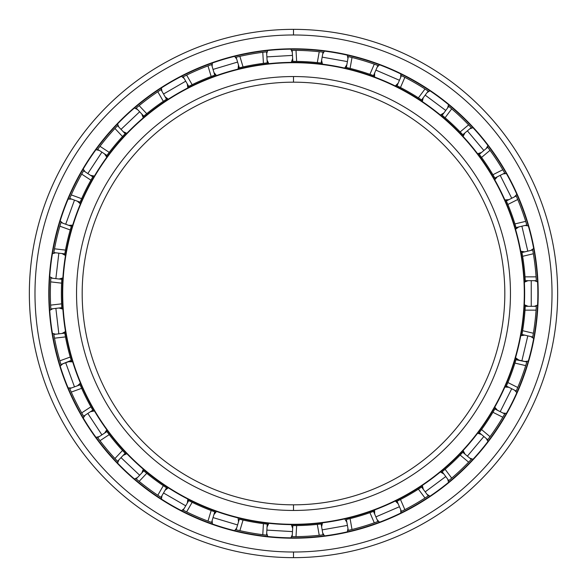 <?xml version="1.0" encoding="UTF-8"?>
<svg xmlns="http://www.w3.org/2000/svg" width="587" height="587" viewBox="0 0 587 587"><rect width="100%" height="100%" fill="white"/><g stroke="black" fill="none" stroke-linecap="round" stroke-linejoin="round"><path stroke-width="0.88" d="M293.5 82.18A211.32 211.32 0 0 0 82.18 293.5A211.32 211.32 0 0 0 293.5 504.82A211.32 211.32 0 0 1 82.18 293.5A211.32 211.32 0 0 1 293.5 82.18L293.5 76.545A216.955 216.955 0 0 0 76.545 293.5A216.955 216.955 0 0 0 293.5 510.455L293.5 504.82L293.5 510.455A216.955 216.955 0 0 1 76.545 293.5A216.955 216.955 0 0 1 293.5 76.545A216.955 216.955 0 0 1 510.455 293.5A216.955 216.955 0 0 1 293.5 510.455A216.955 216.955 0 0 0 510.455 293.5A216.955 216.955 0 0 0 293.5 76.545L293.5 82.18A211.32 211.32 0 0 1 504.82 293.5A211.32 211.32 0 0 1 293.5 504.82A211.32 211.32 0 0 0 504.82 293.5A211.32 211.32 0 0 0 293.5 82.18M293.5 524.294L293.5 524.646A231.146 231.146 0 0 0 524.646 293.5A231.146 231.146 0 0 0 293.5 62.354L293.5 62.706A230.794 230.794 0 0 1 524.294 293.5A230.794 230.794 0 0 1 293.5 524.294A230.794 230.794 0 0 1 62.706 293.5A230.794 230.794 0 0 1 293.5 62.706L293.5 62.354A231.146 231.146 0 0 1 524.646 293.5A231.146 231.146 0 0 1 293.5 524.646A231.146 231.146 0 0 1 62.354 293.5A231.146 231.146 0 0 1 293.5 62.354A231.146 231.146 0 0 0 62.354 293.5A231.146 231.146 0 0 0 293.5 524.646L293.5 524.294A230.794 230.794 0 0 0 524.294 293.5A230.794 230.794 0 0 0 293.5 62.706A230.794 230.794 0 0 0 62.706 293.5A230.794 230.794 0 0 0 293.5 524.294M293.5 49.147A244.353 244.353 0 0 0 49.147 293.5A244.353 244.353 0 0 0 293.5 537.853A244.353 244.353 0 0 1 49.147 293.5A244.353 244.353 0 0 1 293.5 49.147L293.5 48.794A244.706 244.706 0 0 0 48.794 293.5A244.706 244.706 0 0 0 293.5 538.206L293.5 538.206A244.706 244.706 0 0 1 48.794 293.5A244.706 244.706 0 0 1 293.5 48.794A244.706 244.706 0 0 1 538.206 293.5A244.706 244.706 0 0 1 293.5 538.206A244.706 244.706 0 0 0 538.206 293.5A244.706 244.706 0 0 0 293.5 48.794L293.5 49.147A244.353 244.353 0 0 1 537.853 293.5A244.353 244.353 0 0 1 293.5 537.853A244.353 244.353 0 0 0 537.853 293.5A244.353 244.353 0 0 0 293.5 49.147M293.5 552.015L293.5 557.65A264.15 264.15 0 0 0 557.65 293.5A264.15 264.15 0 0 0 293.5 29.35L293.5 34.985A258.515 258.515 0 0 1 552.015 293.5A258.515 258.515 0 0 1 293.5 552.015A258.515 258.515 0 0 1 34.985 293.5A258.515 258.515 0 0 1 293.5 34.985L293.5 29.35A264.15 264.15 0 0 1 557.65 293.5A264.15 264.15 0 0 1 293.5 557.65A264.15 264.15 0 0 1 29.35 293.5A264.15 264.15 0 0 1 293.5 29.35A264.15 264.15 0 0 0 29.35 293.5A264.15 264.15 0 0 0 293.5 557.65L293.5 552.015A258.515 258.515 0 0 0 552.015 293.5A258.515 258.515 0 0 0 293.5 34.985A258.515 258.515 0 0 0 34.985 293.5A258.515 258.515 0 0 0 293.5 552.015M292.597 536.635L296.009 536.628L292.179 536.635L292.825 525.614L293.5 525.614L292.825 525.614L292.179 536.635L291.563 536.635L292.179 536.635M292.179 50.365L291.534 50.365L292.179 50.365L292.825 61.386A232.114 232.114 0 0 0 291.783 61.393A232.114 232.114 0 0 1 292.825 61.386L296.655 61.408A232.114 232.114 0 0 1 317.31 62.611L321.118 63.036L317.31 62.611A232.114 232.114 0 0 0 296.655 61.408L291.783 61.393L293.5 61.386L292.825 61.386L292.179 50.365L296.009 50.372A243.143 243.143 0 0 1 319.233 51.722L323.65 52.236A243.143 243.143 0 0 0 323.033 52.162L319.233 51.722A243.143 243.143 0 0 0 296.009 50.372L293.5 50.357M322.146 523.839A232.114 232.114 0 0 1 321.118 523.964L317.31 524.389A232.114 232.114 0 0 1 296.655 525.592L293.5 525.614L296.655 525.592A232.114 232.114 0 0 0 317.31 524.389L322.146 523.839L320.744 524.008L321.118 523.964L323.033 534.838A243.143 243.143 0 0 0 323.679 534.757L319.233 535.278A243.143 243.143 0 0 1 296.009 536.628A243.143 243.143 0 0 0 319.233 535.278L322.659 534.882M347.687 530.523A243.143 243.143 0 0 0 348.289 530.384L352.009 529.496L348.289 530.384L346.374 519.517L350.094 518.607A232.114 232.114 0 0 0 369.92 512.678L373.523 511.387L377.896 521.52A243.143 243.143 0 0 0 378.505 521.3L374.293 522.826A243.143 243.143 0 0 1 352.009 529.496A243.143 243.143 0 0 0 374.293 522.826L376.502 522.034M400.892 511.637A243.143 243.143 0 0 0 401.442 511.365L404.861 509.641L401.442 511.365L397.069 501.232L400.481 499.493A232.114 232.114 0 0 0 418.406 489.147L421.613 487.056L428.209 495.912A243.143 243.143 0 0 0 428.745 495.553L425.003 498.011A243.143 243.143 0 0 1 404.861 509.641A243.143 243.143 0 0 0 425.003 498.011L426.969 496.727M448.299 480.995A243.143 243.143 0 0 0 448.776 480.599L451.704 478.134L448.776 480.599L442.18 471.743L445.1 469.27A232.114 232.114 0 0 0 460.157 455.064L462.798 452.291L471.258 459.394L468.624 462.167A243.143 243.143 0 0 1 451.704 478.134A243.143 243.143 0 0 0 468.624 462.167L470.994 459.665M487.364 440.243A243.143 243.143 0 0 0 487.738 439.751L490.02 436.669L487.738 439.751L479.278 432.648L481.553 429.567A232.114 232.114 0 0 0 492.926 412.279L494.856 408.97L504.725 413.923A243.143 243.143 0 0 0 505.04 413.365L502.802 417.24A243.143 243.143 0 0 1 490.02 436.669A243.143 243.143 0 0 0 502.802 417.24L503.984 415.214M526.979 361.35A243.143 243.143 0 0 1 526.803 361.966L526.979 361.35L526.803 361.966L515.958 359.743L516.347 358.43L514.938 363.089A232.114 232.114 0 0 1 507.865 382.533L506.361 386.055L516.23 391.015A243.143 243.143 0 0 1 515.98 391.573A243.143 243.143 0 0 0 516.23 391.015L517.734 387.493L516.23 391.015L506.361 386.055L507.865 382.533A232.114 232.114 0 0 0 514.938 363.089L525.695 365.635A243.143 243.143 0 0 1 517.734 387.493A243.143 243.143 0 0 0 525.695 365.635L526.803 361.966L525.695 365.635L514.938 363.089L516.054 359.42L526.803 361.966L526.378 363.39M532.6 337.62A243.143 243.143 0 0 0 532.717 337.019L533.37 333.247L532.717 337.019L521.968 334.473L532.717 337.019L532.945 335.727M521.968 334.473A232.114 232.114 0 0 1 521.792 335.463A232.114 232.114 0 0 0 521.968 334.473L522.613 330.694A232.114 232.114 0 0 0 525.02 310.141L525.314 305.284L525.24 306.7L525.262 306.319L536.305 306.319A243.143 243.143 0 0 0 536.335 305.673L536.07 310.141A243.143 243.143 0 0 1 533.37 333.247L522.613 330.694L522.026 334.142M525.262 280.681L525.314 281.687A232.114 232.114 0 0 0 525.262 280.681L536.305 280.681A243.143 243.143 0 0 1 536.335 281.29A243.143 243.143 0 0 0 536.305 280.681L536.07 276.859L536.305 280.681L525.262 280.681L525.02 276.859A232.114 232.114 0 0 0 522.613 256.306L521.968 252.527L532.717 249.981L533.37 253.753A243.143 243.143 0 0 1 536.07 276.859L525.02 276.859L525.262 280.681A232.114 232.114 0 0 1 525.314 281.687L525.24 280.3M516.23 195.985L515.973 195.398L516.23 195.985L506.361 200.945A232.114 232.114 0 0 0 505.95 199.991A232.114 232.114 0 0 1 506.361 200.945L507.865 204.467A232.114 232.114 0 0 1 514.938 223.911L516.054 227.58L526.803 225.034A243.143 243.143 0 0 1 526.972 225.621A243.143 243.143 0 0 0 526.803 225.034L525.695 221.365L526.803 225.034L516.054 227.58L514.938 223.911A232.114 232.114 0 0 0 507.865 204.467L506.361 200.945L516.23 195.985L517.734 199.507A243.143 243.143 0 0 1 525.695 221.365A243.143 243.143 0 0 0 517.734 199.507L516.817 197.349M487.738 147.249L487.349 146.735L487.738 147.249L479.278 154.352A232.114 232.114 0 0 0 478.654 153.523A232.114 232.114 0 0 1 479.278 154.352L481.553 157.433A232.114 232.114 0 0 1 492.926 174.721L494.856 178.03L504.725 173.077A243.143 243.143 0 0 1 505.025 173.605A243.143 243.143 0 0 0 504.725 173.077L502.802 169.76L504.725 173.077L494.856 178.03L492.926 174.721A232.114 232.114 0 0 0 481.553 157.433L479.278 154.352L487.738 147.249L490.02 150.331A243.143 243.143 0 0 1 502.802 169.76A243.143 243.143 0 0 0 490.02 150.331L488.626 148.438M448.776 106.401L448.277 105.99L448.776 106.401L442.18 115.257A232.114 232.114 0 0 0 441.387 114.59A232.114 232.114 0 0 1 442.18 115.257L445.1 117.73A232.114 232.114 0 0 1 460.157 131.936L462.798 134.709L471.258 127.606A243.143 243.143 0 0 1 471.677 128.061A243.143 243.143 0 0 0 471.258 127.606L468.624 124.833L471.258 127.606L462.798 134.709L460.157 131.936A232.114 232.114 0 0 0 445.1 117.73L442.18 115.257L448.776 106.401L451.704 108.866A243.143 243.143 0 0 1 468.624 124.833A243.143 243.143 0 0 0 451.704 108.866L449.913 107.348M397.406 85.944L400.481 87.507A232.114 232.114 0 0 1 418.406 97.853L421.613 99.944L428.209 91.088A243.143 243.143 0 0 1 428.715 91.425A243.143 243.143 0 0 0 428.209 91.088L425.003 88.989L428.209 91.088L421.613 99.944L418.406 97.853A232.114 232.114 0 0 0 400.481 87.507L397.069 85.768L401.442 75.635L404.861 77.359A243.143 243.143 0 0 1 425.003 88.989A243.143 243.143 0 0 0 404.861 77.359L402.77 76.295M347.658 56.469A243.143 243.143 0 0 1 348.289 56.616L347.658 56.469L348.289 56.616L346.374 67.483A232.114 232.114 0 0 0 345.361 67.256A232.114 232.114 0 0 1 346.374 67.483L350.094 68.393A232.114 232.114 0 0 1 369.92 74.322L373.523 75.613L377.896 65.48A243.143 243.143 0 0 1 378.476 65.693A243.143 243.143 0 0 0 377.896 65.48L374.293 64.174L377.896 65.48L373.523 75.613L369.92 74.322A232.114 232.114 0 0 0 350.094 68.393L346.374 67.483L348.289 56.616L352.009 57.504A243.143 243.143 0 0 1 374.293 64.174A243.143 243.143 0 0 0 352.009 57.504L349.727 56.954M400.862 75.349L401.442 75.635L400.862 75.349M526.803 225.034L526.429 223.779M532.6 249.343A243.143 243.143 0 0 1 532.717 249.981L521.968 252.527A232.114 232.114 0 0 0 521.784 251.507A232.114 232.114 0 0 1 521.968 252.527L522.613 256.306L533.37 253.753L532.974 251.441M536.305 280.681L536.232 279.375M504.725 413.923L505.04 413.365A243.143 243.143 0 0 1 504.725 413.923L494.856 408.97A232.114 232.114 0 0 0 495.369 408.068A232.114 232.114 0 0 1 494.856 408.97L492.926 412.279A232.114 232.114 0 0 1 481.553 429.567L479.278 432.648L487.738 439.751L488.523 438.702M471.699 458.917L471.258 459.394L471.699 458.917M428.209 495.912L428.745 495.553A243.143 243.143 0 0 1 428.209 495.912L421.613 487.056A232.114 232.114 0 0 0 422.479 486.484A232.114 232.114 0 0 1 421.613 487.056L418.406 489.147A232.114 232.114 0 0 1 400.481 499.493L397.069 501.232L401.442 511.365L402.609 510.785M373.207 511.497L369.92 512.678A232.114 232.114 0 0 1 350.094 518.607L346.374 519.517L348.289 530.384L349.558 530.09M536.305 306.319L536.335 305.673A243.143 243.143 0 0 1 536.305 306.319L525.262 306.319A232.114 232.114 0 0 0 525.314 305.284A232.114 232.114 0 0 1 525.262 306.319L525.02 310.141L536.07 310.141L525.02 310.141A232.114 232.114 0 0 1 522.613 330.694L533.37 333.247A243.143 243.143 0 0 0 536.07 310.141L536.217 307.801M401.442 75.635L397.069 85.768A232.114 232.114 0 0 0 396.137 85.313A232.114 232.114 0 0 1 397.069 85.768L397.406 85.937M265.28 52.001L267.195 51.788L266.586 51.854L267.224 62.875L266.586 51.854L262.778 52.309L263.424 63.345L262.778 52.309A243.143 243.143 0 0 0 239.878 56.345L243.047 66.933L239.878 56.345L236.143 57.225L239.313 67.799L243.047 66.933A232.114 232.114 0 0 1 263.424 63.345L267.224 62.875L263.424 63.345A232.114 232.114 0 0 0 243.047 66.933L239.313 67.799A232.114 232.114 0 0 0 238.307 68.041A232.114 232.114 0 0 1 239.313 67.799L238.307 68.041L239.679 67.71L239.313 67.799L236.143 57.225L237.588 56.873M235.519 57.372A243.143 243.143 0 0 1 236.143 57.225L239.878 56.345A243.143 243.143 0 0 1 262.778 52.309L266.586 51.854A243.143 243.143 0 0 1 267.195 51.788M210.351 65.018L212.164 64.372L211.584 64.577L214.747 75.151L211.584 64.577L207.989 65.891L211.159 76.479L207.989 65.891A243.143 243.143 0 0 0 186.629 75.107L192.154 84.675L186.629 75.107L183.203 76.816L188.72 86.377L192.154 84.675A232.114 232.114 0 0 1 211.159 76.479L214.747 75.151L211.159 76.479A232.114 232.114 0 0 0 192.154 84.675L188.72 86.377A232.114 232.114 0 0 0 187.796 86.847A232.114 232.114 0 0 1 188.72 86.377L187.796 86.847L189.058 86.208L188.72 86.377L183.203 76.816L184.523 76.149M182.63 77.11A243.143 243.143 0 0 1 183.203 76.816L186.629 75.107A243.143 243.143 0 0 1 207.989 65.891L211.584 64.577A243.143 243.143 0 0 1 212.164 64.372M159.759 90.449L161.513 89.305L160.999 89.635L166.517 99.203L160.999 89.635L157.8 91.748L163.325 101.324L157.8 91.748A243.143 243.143 0 0 0 139.141 105.638L146.728 113.68L139.141 105.638L136.206 108.096L143.778 116.123L146.728 113.68A232.114 232.114 0 0 1 163.325 101.324L166.517 99.203L163.325 101.324A232.114 232.114 0 0 0 146.728 113.68L143.778 116.123A232.114 232.114 0 0 0 142.993 116.798A232.114 232.114 0 0 1 143.778 116.123L142.993 116.798L144.072 115.881L143.778 116.123L136.206 108.096L137.336 107.142M135.714 108.514A243.143 243.143 0 0 1 136.206 108.096L139.141 105.638A243.143 243.143 0 0 1 157.8 91.748L160.999 89.635A243.143 243.143 0 0 1 161.513 89.305M116.534 126.763L117.98 125.244L117.554 125.691L125.134 133.719L117.554 125.691L114.935 128.48L122.514 136.522L114.935 128.48A243.143 243.143 0 0 0 99.981 146.302L109.219 152.371L99.981 146.302L97.684 149.369L106.915 155.43L109.219 152.371A232.114 232.114 0 0 1 122.514 136.522L125.134 133.719L122.514 136.522A232.114 232.114 0 0 0 109.219 152.371L106.915 155.43A232.114 232.114 0 0 0 106.298 156.267A232.114 232.114 0 0 1 106.915 155.43L106.298 156.267L107.135 155.129L106.915 155.438L97.684 149.369L98.572 148.173M97.303 149.89A243.143 243.143 0 0 1 97.684 149.369L99.981 146.302A243.143 243.143 0 0 1 114.935 128.48L117.554 125.691A243.143 243.143 0 0 1 117.98 125.244M82.943 171.918L83.912 170.259L83.596 170.788L92.819 176.856L83.596 170.788L81.688 174.112L90.926 180.187L81.688 174.112A243.143 243.143 0 0 0 71.254 194.899L81.637 198.677L71.254 194.899L69.728 198.406L80.103 202.185L81.637 198.677A232.114 232.114 0 0 1 90.926 180.187L92.819 176.856L90.926 180.187A232.114 232.114 0 0 0 81.637 198.677L80.103 202.185A232.114 232.114 0 0 0 79.693 203.139A232.114 232.114 0 0 1 80.103 202.185L79.693 203.139L80.25 201.84L80.103 202.185L69.728 198.406L70.308 197.049M69.471 199.008A243.143 243.143 0 0 1 69.728 198.406L71.254 194.899A243.143 243.143 0 0 1 81.688 174.112L83.596 170.788A243.143 243.143 0 0 1 83.912 170.259M53.828 252.579A243.143 243.143 0 0 0 53.718 253.217A243.143 243.143 0 0 1 53.828 252.579L54.503 248.807A243.143 243.143 0 0 1 59.867 226.178L61.136 221.915L60.953 222.502L71.328 226.281L60.953 222.502L59.867 226.178L70.249 229.957L59.867 226.178A243.143 243.143 0 0 0 54.503 248.807L65.48 250.091L54.503 248.807L53.828 252.579L64.797 253.863L65.48 250.091A232.114 232.114 0 0 1 70.249 229.957L71.328 226.281L70.249 229.957A232.114 232.114 0 0 0 65.48 250.091L64.797 253.863A232.114 232.114 0 0 0 64.621 254.883A232.114 232.114 0 0 1 64.797 253.863L64.621 254.883L64.856 253.489L64.797 253.863L53.828 252.579L54.085 251.119M50.776 279.353L50.893 277.431L50.849 278.047L61.818 279.331L50.849 278.047L50.636 281.87L61.613 283.154L50.636 281.87A243.143 243.143 0 0 0 50.636 305.13L61.613 303.846L50.636 305.13L50.849 308.953L61.818 307.669L61.613 303.846A232.114 232.114 0 0 1 61.613 283.154L61.818 279.331L61.613 283.154A232.114 232.114 0 0 0 61.613 303.846L61.884 308.703L61.796 307.295L61.818 307.676L50.849 308.953L50.761 307.478M50.893 309.598A243.143 243.143 0 0 1 50.849 308.953L50.636 305.13A243.143 243.143 0 0 1 50.636 281.87L50.849 278.047A243.143 243.143 0 0 1 50.893 277.431M71.636 361.709L71.225 360.359L71.328 360.719L60.953 364.498L61.143 365.114L60.953 364.498L71.232 360.396L71.636 361.709A232.114 232.114 0 0 1 71.328 360.719L70.249 357.043L71.328 360.719A232.114 232.114 0 0 0 71.636 361.709M60.96 364.498L60.527 363.074M70.242 389.79L69.486 388.022L69.728 388.594L80.103 384.815L69.728 388.594L71.254 392.101L81.637 388.323L71.254 392.101A243.143 243.143 0 0 0 81.688 412.888L90.926 406.813L81.688 412.888L83.596 416.212L92.819 410.144L90.926 406.813A232.114 232.114 0 0 1 81.637 388.323L80.103 384.815L81.637 388.323A232.114 232.114 0 0 0 90.926 406.813L92.819 410.144L83.596 416.212L82.855 414.928L83.398 415.875M83.596 416.212L81.688 412.888A243.143 243.143 0 0 1 71.254 392.101L69.728 388.594A243.143 243.143 0 0 1 69.486 388.022A243.143 243.143 0 0 0 69.728 388.594M98.572 438.827L97.325 437.139L97.684 437.631L106.915 431.57L97.684 437.631L99.981 440.698L109.219 434.629L99.981 440.698A243.143 243.143 0 0 0 114.935 458.52L122.514 450.478L114.935 458.52L117.554 461.309L125.134 453.281L122.514 450.478A232.114 232.114 0 0 1 109.219 434.629L106.915 431.57L109.219 434.629A232.114 232.114 0 0 0 122.514 450.478L125.845 454.03L124.87 453.003L125.134 453.281L117.554 461.309L116.534 460.237M118.002 461.778A243.143 243.143 0 0 1 117.554 461.309L114.935 458.52A243.143 243.143 0 0 1 99.981 440.698L97.684 437.631A243.143 243.143 0 0 1 97.325 437.139A243.143 243.143 0 0 0 97.684 437.631M137.204 479.748L135.736 478.508L136.206 478.904L143.778 470.877L136.206 478.904L139.141 481.362L146.728 473.32L139.141 481.362A243.143 243.143 0 0 0 157.8 495.252L163.325 485.676L157.8 495.252L160.999 497.365L166.517 487.797L163.325 485.676A232.114 232.114 0 0 1 146.728 473.32L143.778 470.877L146.728 473.32A232.114 232.114 0 0 0 163.325 485.676L166.517 487.797A232.114 232.114 0 0 0 167.383 488.369A232.114 232.114 0 0 1 166.517 487.797L167.383 488.369L166.202 487.592L166.517 487.804L160.999 497.365L159.759 496.551M161.535 497.71A243.143 243.143 0 0 1 160.999 497.365L157.8 495.252A243.143 243.143 0 0 1 139.141 481.362L136.206 478.904A243.143 243.143 0 0 1 135.736 478.508A243.143 243.143 0 0 0 136.206 478.904M214.431 511.732L215.722 512.194L214.394 511.717L214.747 511.849L211.584 522.423L210.19 521.924M184.369 510.771L182.652 509.905L183.203 510.184L188.72 500.623L183.203 510.184L186.629 511.893L192.154 502.325L186.629 511.893A243.143 243.143 0 0 0 207.989 521.109L211.159 510.521A232.114 232.114 0 0 1 192.154 502.325L188.72 500.623L192.154 502.325A232.114 232.114 0 0 0 211.159 510.521L207.989 521.109L212.193 522.643L211.584 522.423L214.747 511.849L211.159 510.521L214.747 511.849M267.144 524.118L268.259 524.235L267.217 524.125L266.586 535.146L265.111 534.977L266.197 535.102M237.419 530.083L235.548 529.635L236.143 529.775L239.313 519.202L236.143 529.775L239.878 530.655L243.047 520.067L239.878 530.655A243.143 243.143 0 0 0 262.778 534.691L263.424 523.655A232.114 232.114 0 0 1 243.047 520.067L239.313 519.202L243.047 520.067A232.114 232.114 0 0 0 263.424 523.655L262.778 534.691L267.224 535.219L266.586 535.146L267.224 524.125L263.424 523.655L267.224 524.125M323.033 534.838L323.679 534.757A243.143 243.143 0 0 1 323.033 534.838L321.118 523.964M377.896 521.52L378.505 521.3A243.143 243.143 0 0 1 377.896 521.52L373.523 511.387A232.114 232.114 0 0 0 374.499 511.028A232.114 232.114 0 0 1 373.523 511.387M188.72 500.623L187.825 500.161A232.114 232.114 0 0 0 188.72 500.623A232.114 232.114 0 0 1 187.825 500.161L189.058 500.792M143.778 470.877L143.015 470.224A232.114 232.114 0 0 0 143.778 470.877A232.114 232.114 0 0 1 143.015 470.224L144.072 471.119M106.915 431.562L106.313 430.755A232.114 232.114 0 0 0 106.915 431.57A232.114 232.114 0 0 1 106.313 430.755L107.135 431.871M80.103 384.815L79.707 383.883A232.114 232.114 0 0 0 80.103 384.815A232.114 232.114 0 0 1 79.707 383.883L80.25 385.16M64.797 333.137L64.621 332.147A232.114 232.114 0 0 0 64.797 333.137L53.828 334.421L64.797 333.137L65.48 336.909L64.797 333.137A232.114 232.114 0 0 1 64.621 332.147L64.856 333.511M71.232 226.604L71.629 225.32A232.114 232.114 0 0 0 71.328 226.281A232.114 232.114 0 0 1 71.629 225.32L71.225 226.641M92.819 176.856L93.333 175.99A232.114 232.114 0 0 0 92.819 176.856A232.114 232.114 0 0 1 93.333 175.99L92.629 177.186M125.134 133.719L125.823 132.992A232.114 232.114 0 0 0 125.134 133.719A232.114 232.114 0 0 1 125.823 132.992L124.87 133.997M166.517 99.196L167.361 98.653A232.114 232.114 0 0 0 166.517 99.203A232.114 232.114 0 0 1 167.361 98.653L166.202 99.408M214.747 75.151L215.7 74.813A232.114 232.114 0 0 0 214.747 75.151A232.114 232.114 0 0 1 215.7 74.813L214.394 75.283M267.224 62.875L268.23 62.765A232.114 232.114 0 0 0 267.224 62.875A232.114 232.114 0 0 1 268.23 62.765L266.85 62.919M61.884 278.319A232.114 232.114 0 0 0 61.818 279.331L61.796 279.705M65.48 336.909A232.114 232.114 0 0 0 70.249 357.043L59.867 360.822L60.953 364.498L59.867 360.822L70.249 357.043A232.114 232.114 0 0 1 65.48 336.909L54.503 338.193A243.143 243.143 0 0 0 59.867 360.822A243.143 243.143 0 0 1 54.503 338.193L65.48 336.909M239.313 519.202L239.679 519.29M291.812 525.607L293.214 525.614L291.812 525.607A232.114 232.114 0 0 0 292.825 525.614L293.5 525.614L292.825 525.614M346.367 519.517L346.741 519.429M397.113 501.21L396.166 501.68A232.114 232.114 0 0 0 397.069 501.232A232.114 232.114 0 0 1 396.166 501.68L397.406 501.063M471.258 459.394L462.798 452.291A232.114 232.114 0 0 0 463.503 451.535A232.114 232.114 0 0 1 462.798 452.291L460.157 455.064A232.114 232.114 0 0 1 445.1 469.27L442.18 471.743A232.114 232.114 0 0 1 441.409 472.388L442.473 471.5M479.278 432.656L478.676 433.455A232.114 232.114 0 0 0 479.278 432.648A232.114 232.114 0 0 1 478.676 433.455L479.506 432.348M506.361 386.055L505.957 386.98A232.114 232.114 0 0 0 506.361 386.055A232.114 232.114 0 0 1 505.957 386.98L506.515 385.71M516.054 227.58L516.34 228.541A232.114 232.114 0 0 0 516.054 227.58A232.114 232.114 0 0 1 516.34 228.541L515.951 227.213M494.856 178.03L495.355 178.903A232.114 232.114 0 0 0 494.856 178.03A232.114 232.114 0 0 1 495.355 178.903L494.665 177.7M462.798 134.709L463.488 135.443A232.114 232.114 0 0 0 462.798 134.709A232.114 232.114 0 0 1 463.488 135.443L462.541 134.43M421.613 99.944L422.457 100.502A232.114 232.114 0 0 0 421.613 99.944A232.114 232.114 0 0 1 422.457 100.502L421.297 99.731M373.523 75.613L374.469 75.965A232.114 232.114 0 0 0 373.523 75.613A232.114 232.114 0 0 1 374.469 75.965L373.171 75.488M321.118 63.036L322.116 63.154A232.114 232.114 0 0 0 321.118 63.036L323.033 52.162L321.118 63.036A232.114 232.114 0 0 1 322.116 63.154L320.744 62.992M516.347 358.43A232.114 232.114 0 0 1 516.054 359.42M507.865 382.533L517.734 387.493L507.865 382.533M492.926 412.279L502.802 417.24L492.926 412.279M516.817 389.651L516.23 391.015M481.553 429.567L490.02 436.669L481.553 429.567M460.157 455.064L468.624 462.167L460.157 455.064M445.1 469.27L451.704 478.134L445.1 469.27M418.406 489.147L425.003 498.011L418.406 489.147M442.18 471.743L441.409 472.388A232.114 232.114 0 0 0 442.18 471.743L448.776 480.599L449.913 479.652M400.481 499.493L404.861 509.641L400.481 499.493M369.92 512.678L374.293 522.826L369.92 512.678M350.094 518.607L352.009 529.496L350.094 518.607M317.31 524.389L319.233 535.278L317.31 524.389M296.655 525.592L296.009 536.628L296.655 525.592M293.661 536.643L292.605 536.635M53.828 334.421L54.503 338.193L53.828 334.421A243.143 243.143 0 0 1 53.725 333.812A243.143 243.143 0 0 0 53.828 334.421L54.085 335.881M60.527 223.926L60.96 222.502M296.655 61.408L296.009 50.372L296.655 61.408M317.31 62.611L319.233 51.722L317.31 62.611M350.094 68.393L352.009 57.504L350.094 68.393M323.65 52.236L323.033 52.162A243.143 243.143 0 0 1 323.65 52.236M321.566 51.986L323.033 52.162M369.92 74.322L374.293 64.174L369.92 74.322M400.481 87.507L404.861 77.359L400.481 87.507M376.502 64.966L377.896 65.48M418.406 97.853L425.003 88.989L418.406 97.853M445.1 117.73L451.704 108.866L445.1 117.73M426.969 90.273L428.209 91.088M460.157 131.936L468.624 124.833L460.157 131.936M481.553 157.433L490.02 150.331L481.553 157.433M470.238 126.528L471.258 127.606M492.926 174.721L502.802 169.76L492.926 174.721M507.865 204.467L517.734 199.507L507.865 204.467M503.984 171.786L504.725 173.077M514.938 223.911L525.695 221.365L514.938 223.911M267.224 535.219A243.143 243.143 0 0 1 266.586 535.146L262.778 534.691A243.143 243.143 0 0 1 239.878 530.655L236.143 529.775A243.143 243.143 0 0 1 235.548 529.635M212.193 522.643A243.143 243.143 0 0 1 211.584 522.423L207.989 521.109A243.143 243.143 0 0 1 186.629 511.893L183.203 510.184A243.143 243.143 0 0 1 182.652 509.905A243.143 243.143 0 0 0 183.203 510.184M61.136 221.915A243.143 243.143 0 0 0 60.953 222.502M60.953 364.498A243.143 243.143 0 0 0 61.143 365.114A243.143 243.143 0 0 1 60.953 364.498M533.37 253.753L522.613 256.306A232.114 232.114 0 0 1 525.02 276.859L536.07 276.859A243.143 243.143 0 0 0 533.37 253.753M61.818 307.669A232.114 232.114 0 0 0 61.884 308.703M92.819 410.144A232.114 232.114 0 0 0 93.348 411.039M125.134 453.281A232.114 232.114 0 0 0 125.845 454.03M531.25 280.681L531.25 306.319L531.25 280.681M521.887 226.193L527.801 251.148L521.887 226.193M500.205 175.337L511.717 198.252L500.205 175.337M467.384 130.857L483.871 150.499L467.384 130.857M425.193 95.138L445.76 110.451L425.193 95.138M375.893 70.117L399.439 80.272L375.893 70.117M322.16 57.137L347.409 61.591L322.16 57.137M266.88 56.895L292.473 55.405L266.88 56.895M213.03 69.413L237.596 62.061L213.03 69.413M163.524 94.015L185.727 81.189L163.524 94.015M121.017 129.367L139.669 111.765L121.017 129.367M87.815 173.569L101.911 152.143L87.815 173.569M65.7 224.234L74.476 200.138L65.7 224.234M55.868 278.634L58.847 253.166L55.868 278.634M58.847 333.834L55.868 308.366L58.847 333.834M74.476 386.862L65.7 362.766L74.476 386.862M101.911 434.857L87.815 413.431L101.911 434.857M139.669 475.235L121.017 457.633L139.669 475.235M185.727 505.811L163.524 492.985L185.727 505.811M237.596 524.939L213.03 517.587L237.596 524.939M292.473 531.595L266.88 530.105L292.473 531.595M347.409 525.409L322.16 529.863L347.409 525.409M399.439 506.728L375.893 516.883L399.439 506.728M445.76 476.549L425.193 491.862L445.76 476.549M483.871 436.501L467.384 456.143L483.871 436.501M511.717 388.748L500.205 411.663L511.717 388.748M527.801 335.852L521.887 360.807L527.801 335.852M534.368 306.319L537.582 305.079M537.582 281.892L534.486 280.681M528.014 280.681L524.374 282.208M524.374 304.763L528.139 306.319M530.831 250.429L533.671 248.477M528.322 225.914L525.035 225.452M518.739 226.942L515.547 229.275M520.742 251.214L524.771 251.867M514.498 196.858L516.817 194.304M506.405 173.583L503.096 173.891M497.314 176.79L494.746 179.798M504.871 199.947L508.929 199.653M486.256 148.496L487.922 145.481M473.012 127.717L469.864 128.773M464.911 132.933L463.099 136.448M477.598 153.728L481.479 152.503M447.617 107.949L448.541 104.633M429.941 90.787L427.123 92.541M423.256 97.735L422.31 101.573M440.397 115.037L443.897 112.946M400.672 77.411L400.804 73.969M379.518 64.783L377.177 67.145M374.616 73.089L374.579 77.036M395.286 85.966L398.206 83.134M347.952 58.517L347.284 55.141M324.45 51.113L322.718 53.945M321.595 60.322L322.468 64.174M344.679 68.092L346.873 64.658M292.297 52.294L290.866 49.161M267.716 50.511L266.689 53.666M267.063 60.123L268.802 63.675M291.321 62.361L292.656 58.517M236.7 59.074L234.587 56.352M212.377 63.007L212.105 66.316M213.962 72.517L216.471 75.569M238.073 69.097L238.491 65.047M184.171 78.497L181.486 76.332M161.41 87.925L161.902 91.212M165.138 96.811L168.286 99.203M187.818 87.925L187.282 83.89M137.534 109.505L134.423 108.015M117.561 123.93L118.801 127.012M123.241 131.715L126.858 133.315M143.257 117.84L141.812 114.032M99.306 150.433L95.938 149.7M83.193 169.078L85.115 171.786M90.523 175.344L94.404 176.071M106.797 157.228L104.508 153.853M71.548 199.074L68.099 199.14M60.168 220.932L62.662 223.126M68.745 225.342L72.693 225.144M80.404 203.953L77.396 201.202M55.75 252.806L52.412 253.665M49.726 276.697L52.654 278.26M59.082 279.008L62.882 277.908M65.495 255.514L61.936 253.525M52.771 308.725L49.726 310.34M52.419 333.365L55.633 334.208M62.061 333.46L65.502 331.516M62.882 309.114L58.964 308.006M62.772 363.83L60.182 366.097M68.114 387.89L71.431 387.97M77.513 385.754L80.412 383.069M72.7 361.878L68.628 361.702M85.218 415.148L83.215 417.951M95.952 437.322L99.203 436.633M104.611 433.081L106.812 429.801M94.419 410.959L90.42 411.722M118.882 459.9L117.583 463.092M134.445 479.007L137.453 477.583M141.893 472.88L143.279 469.174M126.873 453.7L123.16 455.373M161.961 495.685L161.432 499.089M181.515 510.683L184.113 508.613M187.348 503.008L187.84 499.082M168.315 487.812L165.079 490.292M212.134 520.566L212.406 524.008M234.617 530.655L236.664 528.036M238.52 521.843L238.102 517.91M216.5 511.446L213.925 514.601M266.696 533.216L267.753 536.496M290.895 537.839L292.289 534.823M292.664 528.366L291.35 524.639M268.831 523.325L267.056 526.994M322.703 532.93L324.479 535.88M347.313 531.859L347.974 528.601M346.851 522.225L344.708 518.901M322.498 522.819L321.617 526.796M377.133 519.744L379.547 522.203M400.833 513.016L400.723 509.699M398.162 503.756L395.308 501.019M374.601 509.949L374.66 514.021M427.05 494.357L429.97 496.198M448.563 482.353L447.69 479.146M443.823 473.951L440.419 471.948M422.332 485.412L423.33 489.36M469.776 458.146L473.034 459.261M487.936 441.497L486.344 438.584M481.391 434.424L477.613 433.25M463.121 450.53L464.999 454.14M502.993 413.057L506.42 413.387M516.824 392.666L514.608 390.194M508.826 387.295L504.879 387.024M494.76 407.18L497.424 410.262M524.917 361.526L528.329 361.056M533.678 338.494L530.949 336.6M524.653 335.111L520.75 335.757M515.555 357.703L518.857 360.088"/></g></svg>
